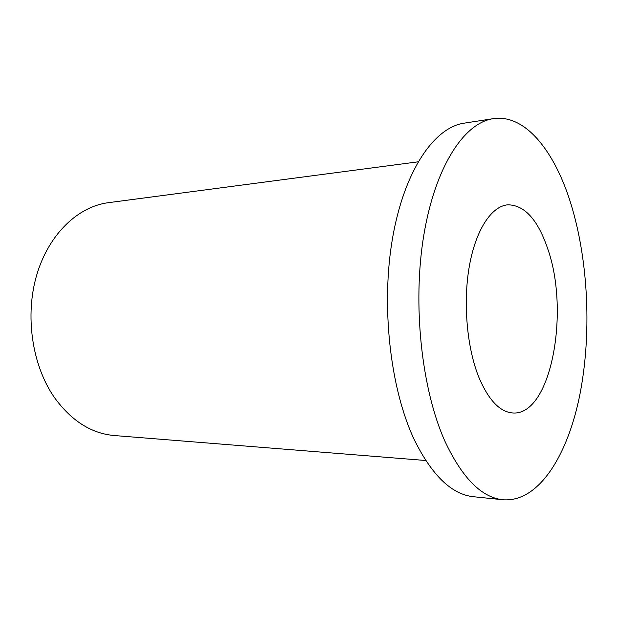 <?xml version="1.0" encoding="UTF-8"?>
<svg xmlns="http://www.w3.org/2000/svg" width="618" height="618" viewBox="0 0 618 618"><rect width="100%" height="100%" fill="white"/><g stroke="black" fill="none" stroke-linecap="round" stroke-linejoin="round"><path stroke-width="0.93" d="M418.054 161.831L108.335 202.689C78.092 206.536 48.845 234.029 36.771 274.84C24.712 315.597 32.043 365.223 54.268 397.297C71.286 420.788 91.294 433.535 114.299 435.535L425.694 460.495M493.28 118.664L464.211 123.152C434.493 127.323 404.551 169.904 392.662 237.497C380.742 304.952 390.082 388.398 414.16 439.46C431.928 475.481 451.797 494.585 473.774 496.764L503.044 499.761C538.324 502.496 567.254 456.401 579.584 396.084C591.82 335.257 588.653 261.854 571.032 204.218C554.941 151.657 525.485 113.797 493.28 118.664C464.466 122.681 435.358 165.933 423.84 235.018C412.299 303.948 421.522 389.379 445.045 441.491C462.388 478.239 481.716 497.668 503.044 499.761M478.973 377.59C488.73 400.379 500.086 412.175 513.048 412.986C551.233 415.505 570.136 311.101 547.587 248.382C537.683 219.46 524.396 204.937 507.718 204.813C491.549 206.219 475.806 229.664 469.348 266.149C462.89 302.588 466.922 348.019 478.973 377.59"/></g></svg>
